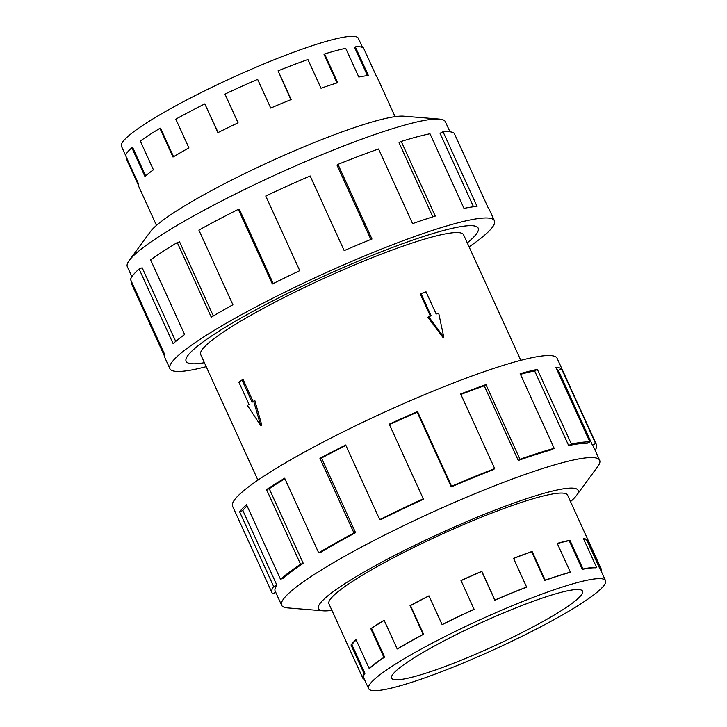 <?xml version="1.0" encoding="UTF-8"?>
<svg xmlns="http://www.w3.org/2000/svg" width="727" height="727" viewBox="0 0 727 727"><rect width="100%" height="100%" fill="white"/><g stroke="black" fill="none" stroke-linecap="round" stroke-linejoin="round"><path stroke-width="1.09" d="M467.27 242.873A160.476 20.32 155.5 0 0 478.184 228.169A160.476 20.32 155.5 0 0 409.337 241.291A160.503 20.32 -24.5 0 1 478.202 228.169A160.503 20.32 -24.5 0 1 467.27 242.882M520.796 360.328L463.599 234.821A144.446 18.284 155.5 0 0 401.631 246.626A144.446 18.284 155.5 0 0 264.882 307.539A144.446 18.284 155.5 0 0 200.716 354.622L257.912 480.129M443.097 337.619L427.885 317.217L428.648 316.69L443.788 337.137L443.097 337.619M430.357 316.091L420.324 294.09L421.033 293.599L431.156 315.809L428.648 316.69M254.886 400.704L261.784 425.113L260.666 425.504L253.659 401.131L254.886 400.704M253.659 401.131L252.096 402.213L241.973 380.003L243.127 379.594L253.114 401.513M436.618 669.576A104.897 13.277 -24.5 0 1 391.617 678.155A104.897 13.277 -24.5 0 1 438.217 643.958A104.897 13.277 -24.5 0 1 537.526 599.73A104.897 13.277 -24.5 0 1 582.527 591.151A104.897 13.277 -24.5 0 1 535.926 625.347A104.897 13.277 -24.5 0 1 436.618 669.576M549.676 591.315A130.169 16.485 155.5 0 0 426.449 646.203A130.169 16.485 155.5 0 0 368.616 688.633A130.169 16.485 155.5 0 0 424.459 677.991A130.169 16.485 155.5 0 0 442.916 671.166A130.169 16.485 155.5 0 0 605.527 580.673A130.169 16.485 155.5 0 0 549.676 591.315M364.1 678.709L363.464 679A131.105 16.603 -24.5 0 1 362.837 678.2A131.105 16.603 -24.5 0 1 364.109 673.738L351.014 645.003A131.105 16.603 -24.5 0 1 356.048 639.678L369.143 668.404A131.105 16.603 -24.5 0 1 383.901 657.372L370.806 628.637A131.105 16.603 -24.5 0 1 384.11 620.249L397.206 648.975A131.105 16.603 -24.5 0 1 423.15 634.362L410.055 605.627A131.105 16.603 -24.5 0 1 428.994 595.84L442.089 624.575A131.105 16.603 -24.5 0 1 474.086 609.262L460.991 580.528A131.105 16.603 -24.5 0 1 481.819 571.286L494.905 600.02A131.105 16.603 -24.5 0 1 526.612 587.053L513.516 558.318A131.105 16.603 -24.5 0 1 532.1 551.448L545.195 580.182L544.75 580.491L531.655 551.757A130.169 16.485 155.5 0 0 513.571 558.436M442.089 624.575L442.38 624.566A130.169 16.485 -24.5 0 1 474.14 609.362L461.045 580.637A130.169 16.485 155.5 0 1 481.728 571.458L494.814 600.184A130.169 16.485 -24.5 0 1 526.293 587.316L526.612 587.053M429.048 595.949A130.169 16.485 155.5 0 0 410.473 605.555L410.055 605.627M397.206 648.975L397.814 648.802A130.169 16.485 -24.5 0 1 423.568 634.28L410.473 605.555M384.183 620.395A130.169 16.485 155.5 0 0 371.506 628.401L370.806 628.637M369.143 668.404L369.952 668.086A130.169 16.485 -24.5 0 1 384.601 657.126L371.506 628.401M356.185 639.969A130.169 16.485 155.5 0 0 351.859 644.649L351.014 645.003M368.616 688.633L363.691 677.809A130.169 16.485 -24.5 0 1 364.945 673.384L351.859 644.649M125.589 155.351L121.473 146.327A130.169 16.485 -24.5 0 1 179.305 103.897A130.169 16.485 -24.5 0 1 302.541 49.009A130.169 16.485 -24.5 0 1 358.384 38.367L362.491 47.391M395.088 116.656L377.258 77.535A131.105 16.603 155.5 0 0 376.631 76.726L363.536 48A131.105 16.603 155.5 0 0 355.312 46.855L368.407 75.581A131.105 16.603 155.5 0 0 358.811 77.053L345.716 48.327A131.105 16.603 155.5 0 0 324.587 53.971L324.015 54.325L337.046 82.896M355.312 46.855L354.531 47.255L367.471 75.663M324.587 53.971L337.682 82.705A131.105 16.603 155.5 0 0 321.007 88.249L307.921 59.514A131.105 16.603 155.5 0 0 278.068 70.837L290.873 99.681M567.678 495.378A131.124 16.603 155.5 0 0 567.578 495.114A131.124 16.603 155.5 0 0 511.326 505.838A131.124 16.603 155.5 0 0 387.191 561.126A131.124 16.603 155.5 0 0 328.94 603.873A131.124 16.603 155.5 0 0 329.077 604.119M570.522 501.603A142.665 18.066 155.5 0 0 576.529 495.432L597.758 466.534A174.762 22.128 155.5 0 0 599.666 460.291A174.762 22.128 155.5 0 0 524.694 474.577A174.762 22.128 155.5 0 0 359.247 548.276A174.762 22.128 155.5 0 0 281.613 605.237A174.762 22.128 155.5 0 0 287.574 607.899L323.306 610.825A142.665 18.066 155.5 0 0 331.912 610.344M576.529 495.432A142.665 18.066 155.5 0 0 516.879 501.993A142.665 18.066 155.5 0 0 369.798 568.759A142.665 18.066 155.5 0 0 323.306 610.825M451.222 486.899A174.762 22.128 -24.5 0 1 493.488 469.624L494.696 468.615L460.673 393.97A178.333 22.582 -24.5 0 1 485.954 384.619L519.978 459.273A178.333 22.582 -24.5 0 1 554.165 448.314L520.15 373.669A178.333 22.582 -24.5 0 1 537.371 369.398L571.386 444.052A178.333 22.582 -24.5 0 1 589.879 441.943L555.855 367.299A178.333 22.582 -24.5 0 1 561.617 368.952L595.631 443.597A178.333 22.582 -24.5 0 1 596.476 444.697L557.118 358.32A178.333 22.582 155.5 0 0 480.611 372.906A178.333 22.582 155.5 0 0 311.792 448.105A178.333 22.582 155.5 0 0 232.567 506.228L271.925 592.596A178.333 22.582 -24.5 0 1 273.661 586.525L239.637 511.881A178.333 22.582 -24.5 0 1 246.489 504.629L280.504 579.283L283.585 578.065A174.762 22.128 -24.5 0 1 303.25 563.352L300.578 564.27L266.555 489.616A178.333 22.582 -24.5 0 1 284.657 478.202L318.68 552.856L320.989 552.166A174.762 22.128 -24.5 0 1 355.567 532.682L353.967 532.964L319.944 458.319A178.333 22.582 -24.5 0 1 345.716 445.006L379.73 519.651L380.821 519.632A174.762 22.128 -24.5 0 1 423.468 499.231L389.227 424.186A178.333 22.582 -24.5 0 1 417.552 411.609L451.576 486.254L451.222 486.899L417.207 412.254A174.762 22.128 155.5 0 0 389.445 424.577L389.227 424.186M596.476 444.697A178.333 22.582 -24.5 0 1 595.095 450.258M595.631 443.597L592.405 445.097A174.762 22.128 -24.5 0 1 593.232 446.169L599.666 460.291M592.405 445.097L558.381 370.452A174.762 22.128 155.5 0 0 556.909 369.607M571.386 444.052L568.641 445.542A174.762 22.128 -24.5 0 1 586.762 443.479L589.879 441.943M568.641 445.542L534.627 370.888A174.762 22.128 155.5 0 0 520.45 374.332M519.978 459.273L518.26 460.455A174.762 22.128 -24.5 0 1 551.766 449.722L554.165 448.314M131.905 276.742L127.334 266.709A174.762 22.128 -24.5 0 1 129.242 260.466A174.762 22.128 -24.5 0 1 370.416 136.049A174.762 22.128 -24.5 0 1 439.426 119.101A174.762 22.128 -24.5 0 1 445.387 121.763L449.958 131.787M129.242 260.466L150.471 231.568A142.665 18.066 -24.5 0 1 347.352 130.006A142.665 18.066 -24.5 0 1 403.694 116.175L439.426 119.101M206.204 366.672A178.333 22.582 -24.5 0 1 169.882 368.68A178.333 22.582 -24.5 0 1 249.107 310.547A178.333 22.582 -24.5 0 1 417.925 235.348A178.333 22.582 -24.5 0 1 494.433 220.772A178.333 22.582 -24.5 0 1 469.088 246.871M432.829 216.846L399.068 142.774L401.24 141.438L435.255 216.083A178.333 22.582 155.5 0 0 412.582 223.625L378.567 148.98A178.333 22.582 155.5 0 0 337.964 164.375L371.979 239.019A178.333 22.582 155.5 0 0 344.18 250.606L310.165 175.961A178.333 22.582 155.5 0 0 265.746 196.017L299.76 270.662A178.333 22.582 155.5 0 0 272.343 284.012L238.32 209.358A178.333 22.582 155.5 0 0 198.88 230.114L232.894 304.758A178.333 22.582 155.5 0 0 211.284 317.208L177.27 242.564A178.333 22.582 155.5 0 0 150.616 259.893L184.64 334.538A178.333 22.582 155.5 0 0 173.117 343.635L139.093 268.981A178.333 22.582 155.5 0 0 130.515 279.468L164.538 354.113A178.333 22.582 155.5 0 0 164.538 356.957L169.882 368.68M164.266 355.594L131.369 283.403L132.141 283.039M139.093 268.981L142.174 267.772L175.725 341.39M177.27 242.564L179.578 241.873L213.347 315.972M238.32 209.358L239.41 209.34L273.234 283.557M337.964 164.375L337.064 165.247L370.879 239.465M494.433 220.772L489.089 209.049A178.333 22.582 155.5 0 0 488.244 207.949L454.221 133.305A178.333 22.582 155.5 0 0 443.034 131.751L477.057 206.395A178.333 22.582 155.5 0 0 463.999 208.404L429.984 133.75A178.333 22.582 155.5 0 0 401.24 141.438M473.522 206.768L440.035 133.286L443.034 131.751M204.387 362.682A160.503 20.32 -24.5 0 1 186.112 361.283A160.503 20.32 -24.5 0 1 257.413 308.966A160.503 20.32 -24.5 0 1 409.346 241.282A160.476 20.32 155.5 0 0 257.422 308.966A160.476 20.32 155.5 0 0 186.13 361.274A160.476 20.32 155.5 0 0 204.387 362.682M534.627 370.888L537.371 369.398M558.381 370.452L561.617 368.952M271.925 592.596A178.333 22.582 -24.5 0 0 272.779 593.695L275.724 592.323M281.613 605.237L275.179 591.124A174.762 22.128 -24.5 0 1 276.869 585.171L273.661 586.525M276.869 585.171L242.845 510.527L239.637 511.881M247.016 505.792A174.762 22.128 155.5 0 0 242.845 510.527M303.25 563.352L269.235 488.708L266.555 489.616M284.911 478.766A174.762 22.128 155.5 0 0 269.235 488.708M280.504 579.283A178.333 22.582 -24.5 0 1 300.578 564.27M355.567 532.682L321.552 458.028L319.944 458.319M345.907 445.433A174.762 22.128 155.5 0 0 321.552 458.028M318.68 552.856A178.333 22.582 -24.5 0 1 353.967 532.964M423.468 499.231L389.445 424.577M417.207 412.254L417.552 411.609M379.73 519.651A178.333 22.582 -24.5 0 1 423.241 498.831M518.26 460.455L484.237 385.81A174.762 22.128 155.5 0 0 460.882 394.425M484.237 385.81L485.954 384.619M451.576 486.254A178.333 22.582 -24.5 0 1 494.696 468.615M278.068 70.837L291.163 99.563A131.105 16.603 155.5 0 0 270.726 108.087L257.631 79.352A131.105 16.603 155.5 0 0 224.97 94.101L238.065 122.836A131.105 16.603 155.5 0 0 217.909 132.641L204.814 103.906A131.105 16.603 155.5 0 0 175.816 119.164L188.911 147.89A131.105 16.603 155.5 0 0 173.017 157.05L159.931 128.315A131.105 16.603 155.5 0 0 140.329 141.056L153.424 169.791A131.105 16.603 155.5 0 0 144.955 176.479L131.86 147.745A131.105 16.603 155.5 0 0 125.553 155.451L138.648 184.176A131.105 16.603 155.5 0 0 138.648 186.266L156.478 225.397M218.136 132.523L204.814 103.906M173.562 156.723L160.531 128.143L159.931 128.315M145.636 175.879L132.668 147.427L131.86 147.745M126.752 158.077L126.18 158.341L138.457 185.267M364.109 673.738L364.945 673.384M383.901 657.372L384.601 657.126M545.195 580.182A131.105 16.603 -24.5 0 1 570.332 572.122L569.704 572.494A130.169 16.485 -24.5 0 0 544.75 580.491M596.585 567.442L595.767 567.842A130.169 16.485 -24.5 0 0 582.272 569.377L582.999 568.987A131.105 16.603 -24.5 0 1 596.585 567.442L583.49 538.707A131.105 16.603 -24.5 0 1 587.725 539.925L600.82 568.659A131.105 16.603 -24.5 0 1 601.438 569.459A131.105 16.603 -24.5 0 1 601.411 571.649M605.527 580.673L600.593 569.85A130.169 16.485 -24.5 0 0 599.975 569.05L600.82 568.659M570.332 572.122L557.236 543.396A131.105 16.603 -24.5 0 1 569.904 540.252L582.999 568.987M582.272 569.377L569.186 540.643A130.169 16.485 155.5 0 0 557.318 543.569M569.186 540.643L569.904 540.252M599.975 569.05L586.88 540.315A130.169 16.485 155.5 0 0 583.717 539.207M586.88 540.315L587.725 539.925M443.788 337.137L438.69 313.155L436.173 314.037L426.049 291.827L421.033 293.599M241.973 380.003L238.856 382.157L248.979 404.366L247.425 405.448L260.666 425.504M328.84 603.601L362.837 678.2M567.451 494.869L601.438 569.459"/></g></svg>
